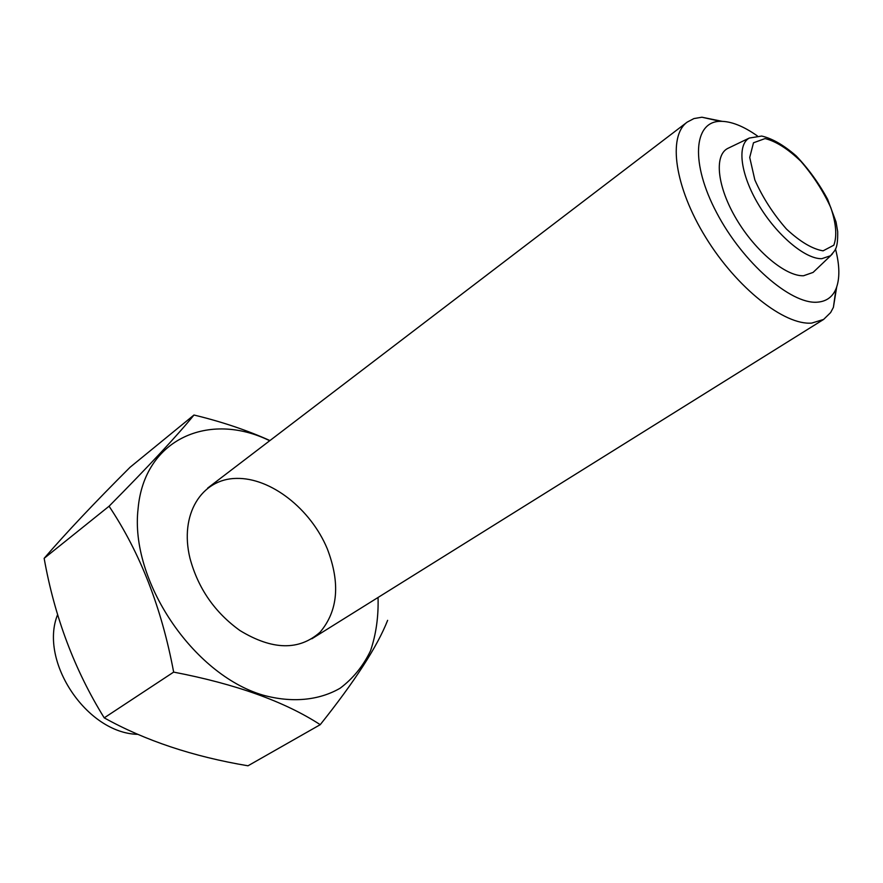 <?xml version="1.0" encoding="UTF-8"?>
<svg xmlns="http://www.w3.org/2000/svg" width="883" height="883" viewBox="0 0 883 883"><rect width="100%" height="100%" fill="white"/><g stroke="black" fill="none" stroke-linecap="round" stroke-linejoin="round"><path stroke-width="1.32" d="M57.605 614.623C38.753 661.212 86.865 733.243 137.671 734.336M722.029 121.313L701.941 117.218L693.928 118.576L687.184 122.119C667.57 136.313 674.612 187.108 705.793 237.505C736.753 287.968 784.457 325.518 811.775 323.079L823.607 319.436L830.627 312.571L833.397 307.361L836.665 287.13M757.338 135.905C743.287 126.015 730.903 121.148 720.186 121.324C693.53 121.589 690.374 163.234 716.72 212.847C742.713 262.505 790.594 304.26 817.084 302.196C826.168 301.589 832.481 297.141 836.002 288.851C839.954 278.885 839.777 265.584 835.484 248.94M729.181 147.737L727.46 148.565C713.883 155.905 717.415 187.339 736.554 219.348C755.539 251.39 785.815 276.511 803.552 275.75L813.088 272.417L814.468 271.103M44.15 558.332C66.015 532.968 94.669 502.604 130.11 467.228L193.973 415.021C177.593 435.176 149.293 465.573 109.073 506.224C140.198 552.835 161.721 608.133 173.653 672.106L104.227 717.857C74.591 670.065 54.569 616.886 44.15 558.332L109.073 506.224M173.653 672.106C235.695 684.016 284.558 701.532 320.231 724.678L247.991 765.793C193.079 756.599 145.154 740.616 104.227 717.857M269.933 440.562C247.108 430.253 221.799 421.743 193.973 415.021M320.231 724.678C354.944 681.157 377.416 646.378 387.626 620.341M327.262 548.74C310.673 508.95 270.761 477.482 236.236 478.409C201.622 478.873 179.227 514.281 189.966 558.233C198.035 588.277 214.712 612.394 239.966 630.55C272.361 650.241 299.05 650.804 320.054 632.228C338.057 610.959 340.463 583.122 327.262 548.74M269.69 440.738C209.547 411.092 144.194 438.564 138.079 508.818C129.68 580.186 192.693 674.435 262.836 695.087C291.986 703.133 318.94 700.451 340.11 688.232C353.057 678.508 363.189 666.047 370.507 650.826C376.081 634.424 378.597 616.643 378.045 597.471M813.088 272.417L830.638 255.706C834.501 250.187 838 250.695 837.68 231.611L836.046 221.975L827.636 199.304C818.938 183.267 808.475 168.819 796.223 155.949C783.762 145.099 772.25 138.465 761.687 136.048L749.292 138.057C736.742 144.867 740.44 174.514 758.64 204.823C776.698 235.176 805.186 259.161 821.753 258.697L830.638 255.706L832.548 253.741M823.088 250.838L833.817 245.198C837.15 236.136 836.168 223.664 830.87 207.781C823.287 191.181 813.276 175.673 800.837 161.269C787.89 148.863 775.969 141.291 765.075 138.576L753.486 142.781L749.722 157.45L754.844 179.922C762.614 197.461 773.133 213.829 786.422 229.017C800.119 241.754 812.349 249.028 823.088 250.838M311.842 638.784L823.607 319.436M207.66 488.089L687.184 122.119M720.186 121.324L701.941 117.218M836.002 288.851L833.397 307.361M749.292 138.057L727.46 148.565"/></g></svg>
